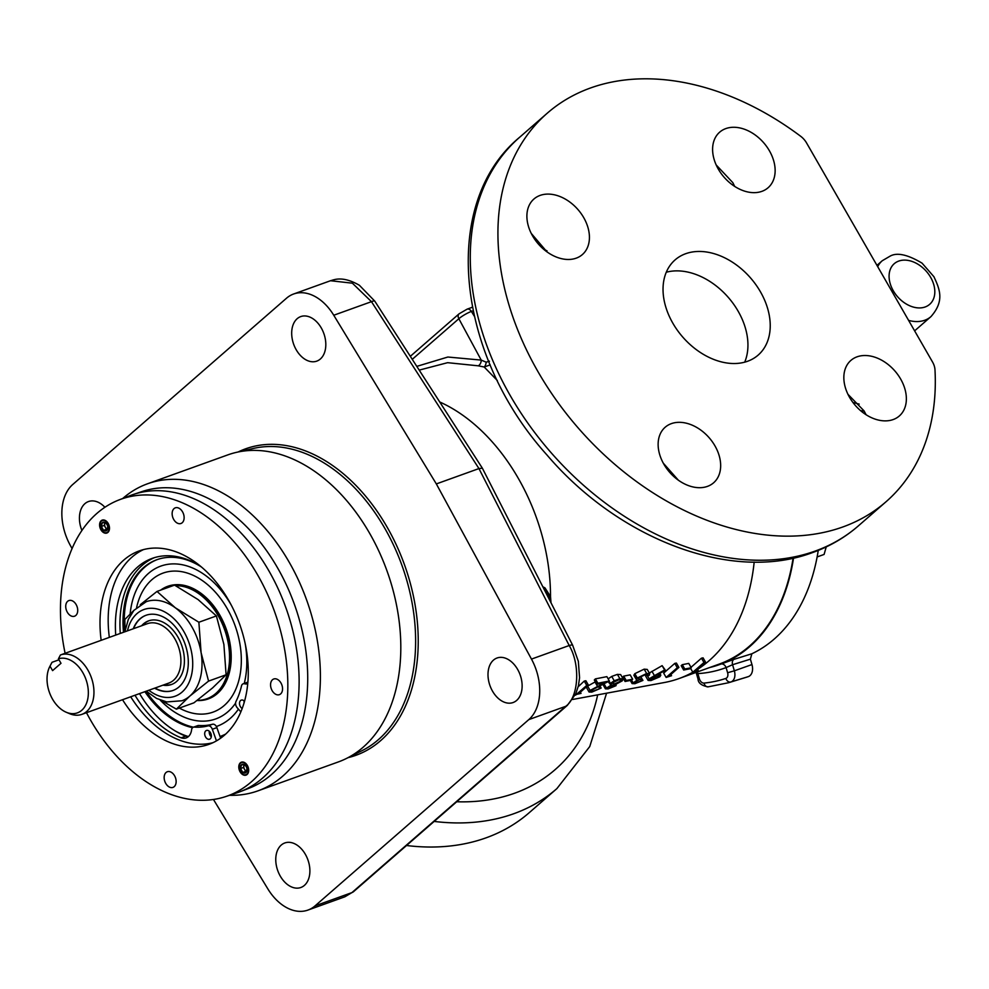 <?xml version="1.0" encoding="UTF-8"?>
<svg xmlns="http://www.w3.org/2000/svg" width="989" height="989" viewBox="0 0 989 989"><rect width="100%" height="100%" fill="white"/><g stroke="black" fill="none" stroke-linecap="round" stroke-linejoin="round"><path stroke-width="1.48" d="M220.634 738.19L220.028 736.484A99.16 67.091 -109.8 0 0 225.69 734.061M188.318 736.669A14.452 9.779 70.2 0 1 185.685 736.175A96.18 65.076 70.2 0 1 175.412 731.069A99.16 67.091 -109.8 0 0 188.429 736.57M220.028 736.484L216.888 727.62A4.636 3.14 -109.8 0 0 216.381 726.519A4.636 3.14 -109.8 0 0 216.381 726.507A88.54 59.909 -109.8 0 0 216.838 726.346A88.54 59.909 -109.8 0 0 238.436 709.138M216.455 740.872L212.338 729.264A4.636 3.14 -109.8 0 0 211.831 728.151A4.636 3.14 -109.8 0 0 207.974 725.877A85.239 57.683 70.2 0 1 194.252 727.1A4.636 3.14 -109.8 0 0 193.325 727.224A4.636 3.14 -109.8 0 0 191.594 729.82A14.452 9.779 70.2 0 1 186.192 737.905A14.452 9.779 70.2 0 1 181.135 737.819L181.135 737.819A96.18 65.076 70.2 0 1 134.986 695.242M144.876 691.682A88.54 59.909 -109.8 0 0 192.583 727.681M146.075 691.262A88.54 59.909 -109.8 0 0 193.448 727.187M216.356 726.482A88.54 59.909 -109.8 0 0 217.444 726.124M160.156 700.039A81.209 54.951 -109.8 0 0 235.58 703.13M244.258 683.411A81.209 54.951 -109.8 0 0 245.26 644.037M210.472 732.688A4.636 3.14 -109.8 0 0 206.454 730.475A4.636 3.14 -109.8 0 0 205.564 736.966A4.636 3.14 -109.8 0 0 209.594 739.191A4.636 3.14 -109.8 0 0 210.472 732.688M244.518 701.288A4.636 3.14 -109.8 0 0 241.267 700.125A4.636 3.14 -109.8 0 0 240.389 706.628A4.636 3.14 -109.8 0 0 242.169 708.532M212.969 742.69A102.807 69.564 70.2 0 1 130.709 696.788M115.738 635.074A96.18 65.076 70.2 0 1 152.17 558.389A96.18 65.076 70.2 0 1 200.68 566.351M247.72 683.807A14.452 9.779 70.2 0 1 244.456 683.758A4.636 3.14 -109.8 0 0 243.146 683.819A4.636 3.14 -109.8 0 0 241.501 685.933A85.239 57.683 70.2 0 1 236 701.461A4.636 3.14 -109.8 0 0 237.137 707.642L240.834 711.882M109.334 637.386A102.807 69.564 70.2 0 1 143.492 549.6M101.162 640.328A102.807 69.564 70.2 0 1 139.338 550.873A102.807 69.564 70.2 0 1 228.558 600.187A102.807 69.564 70.2 0 1 208.951 744.346A102.807 69.564 70.2 0 1 122.537 699.73M209.297 731.242A4.636 3.14 -109.8 0 0 210.125 735.334A4.636 3.14 -109.8 0 0 211.3 736.78M175.412 731.069A96.18 65.076 70.2 0 1 139.536 693.61M120.287 633.442A96.18 65.076 70.2 0 1 154.469 557.635M157.486 559.502A88.54 59.909 -109.8 0 0 124.701 631.847M231.228 605.045A81.209 54.951 -109.8 0 0 170.256 564.039A81.209 54.951 -109.8 0 0 130.14 613.959M179.33 708.075A73.866 49.982 -109.8 0 0 234.949 691.076A73.866 49.982 -109.8 0 0 227.161 608.532A73.866 49.982 -109.8 0 0 175.276 571.073A73.866 49.982 -109.8 0 0 136.606 607.567M160.638 590.136A59.847 40.487 70.2 0 1 219.743 614.997A59.847 40.487 70.2 0 1 229.176 673.286A59.847 40.487 70.2 0 1 196.984 700.509M207.381 698.555A59.192 40.054 -109.8 0 0 207.863 698.395A59.192 40.054 -109.8 0 0 219.15 615.381A59.192 40.054 -109.8 0 0 175.127 585.439M173.05 585.673A59.192 40.054 -109.8 0 0 167.771 586.996A59.192 40.054 -109.8 0 0 167.302 587.169M197.182 700.36A59.192 40.054 -109.8 0 0 206.899 698.729A59.192 40.054 -109.8 0 0 218.198 615.727A59.192 40.054 -109.8 0 0 175.646 585.711M172.098 586.007A59.192 40.054 -109.8 0 0 166.82 587.33A59.192 40.054 -109.8 0 0 161.912 589.679M201.41 566.969A88.54 59.909 -109.8 0 0 156.88 559.712A88.54 59.909 -109.8 0 0 123.501 632.28M216.381 726.507A4.636 3.14 -109.8 0 0 212.536 724.245A85.239 57.683 70.2 0 1 198.801 725.469A4.636 3.14 -109.8 0 0 197.887 725.58L193.325 727.224M247.868 682.126A4.636 3.14 -109.8 0 0 247.695 682.175L243.146 683.819M244.122 700.892A4.636 3.14 -109.8 0 0 244.122 702.672M185.685 736.175L181.135 737.819M174.546 775.722A8.32 5.625 -109.8 0 0 167.326 771.741A8.32 5.625 -109.8 0 0 165.744 783.399A8.32 5.625 -109.8 0 0 172.964 787.392A8.32 5.625 -109.8 0 0 174.546 775.722M247.374 765.486A6.861 4.648 -109.8 0 0 241.415 762.185A6.861 4.648 -109.8 0 0 240.104 771.816A6.861 4.648 -109.8 0 0 246.063 775.104A6.861 4.648 -109.8 0 0 247.374 765.486M280.963 682.991A8.32 5.625 -109.8 0 0 273.743 678.998A8.32 5.625 -109.8 0 0 272.16 690.668A8.32 5.625 -109.8 0 0 279.38 694.661A8.32 5.625 -109.8 0 0 280.963 682.991M182.532 511.82A8.32 5.625 -109.8 0 0 175.313 507.839A8.32 5.625 -109.8 0 0 173.73 519.497A8.32 5.625 -109.8 0 0 180.95 523.49A8.32 5.625 -109.8 0 0 182.532 511.82M108.172 523.404A6.861 4.648 -109.8 0 0 102.213 520.115A6.861 4.648 -109.8 0 0 100.903 529.745A6.861 4.648 -109.8 0 0 106.861 533.034A6.861 4.648 -109.8 0 0 108.172 523.404M76.128 604.551A8.32 5.625 -109.8 0 0 68.909 600.57A8.32 5.625 -109.8 0 0 67.314 612.228A8.32 5.625 -109.8 0 0 74.534 616.221A8.32 5.625 -109.8 0 0 76.128 604.551M86.488 712.698A157.659 106.676 -109.8 0 0 90.679 720.338A157.659 106.676 -109.8 0 0 225.9 796.516A157.659 106.676 -109.8 0 0 257.597 574.881A157.659 106.676 -109.8 0 0 119.162 499.865A157.659 106.676 -109.8 0 0 65.113 653.296M225.9 796.516L237.088 792.795A157.943 106.861 -109.8 0 0 240.302 791.633A157.943 106.861 -109.8 0 0 268.835 570.764A157.943 106.861 -109.8 0 0 133.379 494.451A157.943 106.861 -109.8 0 0 130.152 495.613L119.162 499.865M133.379 494.451L142.206 491.508A157.721 106.713 70.2 0 1 277.476 567.711A157.721 106.713 70.2 0 1 248.981 788.27L240.302 791.633M106.973 532.997A6.861 4.648 70.2 0 1 101.138 529.659A6.861 4.648 70.2 0 1 102.324 520.078M246.174 775.067A6.861 4.648 70.2 0 1 240.327 771.729A6.861 4.648 70.2 0 1 241.526 762.148M240.352 771.605A6.404 4.327 -109.8 0 0 246.879 774.103A6.404 4.327 -109.8 0 0 247.126 765.696A6.404 4.327 -109.8 0 0 240.599 763.199A6.404 4.327 -109.8 0 0 240.352 771.605M246.249 766.673L244.716 764.88A4.562 3.091 -109.8 0 0 241.501 764.769A4.562 3.091 -109.8 0 0 240.537 768.527A4.562 3.091 -109.8 0 0 242.762 772.409A4.562 3.091 -109.8 0 0 245.977 772.533A4.562 3.091 -109.8 0 0 247.015 769.38A4.562 3.091 -109.8 0 0 246.941 768.762A4.562 3.091 -109.8 0 0 246.15 766.549A4.562 3.091 -109.8 0 0 245.791 765.993A4.562 3.091 -109.8 0 0 244.716 764.88L241.501 764.769L240.537 768.527L243.455 767.476L244.159 764.732M240.537 768.527L242.762 772.409L245.977 772.533L246.941 768.762M242.762 772.409L245.68 771.358L243.455 767.476M246.558 771.395L245.68 771.358M246.607 771.284A3.944 2.67 70.2 0 1 244.567 769.417A3.944 2.67 70.2 0 1 243.937 765.597A3.944 2.67 70.2 0 1 244.283 764.757M101.15 529.523A6.404 4.327 -109.8 0 0 107.677 532.033A6.404 4.327 -109.8 0 0 107.925 523.626A6.404 4.327 -109.8 0 0 101.41 521.129A6.404 4.327 -109.8 0 0 101.15 529.523M107.059 524.603L105.514 522.81A4.562 3.091 -109.8 0 0 102.312 522.699A4.562 3.091 -109.8 0 0 101.335 526.457A4.562 3.091 -109.8 0 0 103.573 530.339A4.562 3.091 -109.8 0 0 106.775 530.463A4.562 3.091 -109.8 0 0 107.813 527.31A4.562 3.091 -109.8 0 0 107.752 526.692A4.562 3.091 -109.8 0 0 106.96 524.467A4.562 3.091 -109.8 0 0 106.602 523.923A4.562 3.091 -109.8 0 0 105.514 522.81L102.312 522.699L101.335 526.457L104.253 525.406L104.97 522.662M101.335 526.457L103.573 530.339L106.775 530.463L107.752 526.692M103.573 530.339L106.491 529.288L104.253 525.406M107.368 529.325L106.491 529.288M107.418 529.214A3.944 2.67 70.2 0 1 105.366 527.347A3.944 2.67 70.2 0 1 104.735 523.527A3.944 2.67 70.2 0 1 105.094 522.687M229.559 795.304A163.16 110.397 -109.8 0 0 257.981 790.841A163.16 110.397 -109.8 0 0 289.109 562.061A163.16 110.397 -109.8 0 0 147.497 483.794A163.16 110.397 -109.8 0 0 122.76 498.468M257.981 790.841L338.399 761.913A163.16 110.397 -109.8 0 0 346.57 758.402A163.16 110.397 -109.8 0 0 369.527 533.12A163.16 110.397 -109.8 0 0 236.445 452.356A163.16 110.397 -109.8 0 0 227.915 454.853L147.497 483.794M104.908 507.27A23.674 16.009 -109.8 0 0 88.491 501.547A23.674 16.009 -109.8 0 0 81.902 530.487M321.277 327.94A23.674 16.009 -109.8 0 0 300.73 316.591A23.674 16.009 -109.8 0 0 296.218 349.772A23.674 16.009 -109.8 0 0 316.764 361.133A23.674 16.009 -109.8 0 0 321.277 327.94M517.593 669.343A23.674 16.009 -109.8 0 0 497.059 657.994A23.674 16.009 -109.8 0 0 492.534 691.187A23.674 16.009 -109.8 0 0 513.081 702.536A23.674 16.009 -109.8 0 0 517.593 669.343M305.354 854.311A23.674 16.009 -109.8 0 0 284.807 842.962A23.674 16.009 -109.8 0 0 280.295 876.143A23.674 16.009 -109.8 0 0 300.829 887.504A23.674 16.009 -109.8 0 0 305.354 854.311M72.061 548.598L70.095 544.988A47.175 31.92 70.2 0 1 72.766 484.474L286.501 298.221A47.175 31.92 70.2 0 1 293.622 294.005A47.175 31.92 70.2 0 1 333.75 315.244L436.334 483.918L531.476 659.094A47.175 31.92 70.2 0 1 528.806 719.609L315.071 905.862A47.175 31.92 70.2 0 1 307.938 910.078A47.175 31.92 70.2 0 1 267.821 888.851L213.463 799.483M315.071 905.862L351.936 892.597L565.671 706.344C578.676 697.48 580.58 664.633 569.194 645.52A10.113 1.879 -27 0 1 572.68 645.285L482.36 468.193L478.948 468.576L436.334 483.918M572.68 645.285L578.342 661.344L579.579 677.799L578.429 685.723L575.783 693.734L567.365 705.355L353.617 891.608A10.113 7.195 48.9 0 1 351.936 892.597L344.84 896.813L307.938 910.078M531.476 659.094L569.194 645.52L478.948 468.576L371.468 301.67L352.381 283.188L330.511 280.728C333.565 280.072 342.021 275.263 359.366 285.252L374.794 301.151A10.113 1.904 147.2 0 0 371.468 301.67L333.75 315.244M439.722 401.979A168.464 113.982 70.2 0 1 518.211 478.182A168.464 113.982 70.2 0 1 550.514 596.552L551.021 602.808M497.343 380.542L484.19 367.006L478.268 365.819L447.609 362.679L419.212 370.121M754.174 562.073A200.05 135.357 70.2 0 1 698.011 669.083M690.582 668.341L692.819 672.223L703.97 662.519L705.577 662.21L695.613 671.012L698.234 670.493L692.819 672.223A200.05 135.357 70.2 0 1 678.85 678.615A200.05 135.357 70.2 0 1 664.373 682.521L572.557 699.483M578.182 686.737L584.264 681.062L585.884 680.753L588.381 685.093L578.429 693.907L581.038 693.388L580.432 692.312M589.073 692.028L590.099 690.446L604.477 682.83L596.787 684.326L597.888 683.238L609.372 680.988L591.768 690.087L593.054 691.212L601.164 688.047L591.793 692.127L589.073 692.028L586.576 687.676L587.602 686.119L595.353 681.817M596.787 684.326L594.302 679.987L595.39 678.887L606.875 676.649L609.372 680.988M615.949 684.178L616.048 685.674L608.074 688.937L605.416 688.839L610.979 685.154L608.21 678.825L611.734 676.427L617.396 674.374L620.635 674.572L623.132 678.911L622.279 680.828L616.431 684.005M622.576 677.144L623.713 676.13L630.154 674.869L632.651 679.196L631.514 680.222L625.073 681.483L622.576 677.144M647.696 674.622L647.498 675.784L647.696 674.622L645.533 674.585L639.018 677.601C637.979 679.01 638.882 679.381 641.725 678.714L634.493 682.051L636.051 682.818L642.924 680.432L634.889 683.708L632.107 683.609L637.262 680.036L633.875 675.227L634.777 675.697L633.875 675.227L634.827 673.67L644.16 669.145L647.239 669.429L649.736 673.769L649.105 675.475L647.498 675.784L646.719 674.436M658.105 674.918L660.825 675.166L659.848 676.773L650.923 680.58L648.141 680.457L645.656 676.117L646.682 674.51L662.123 665.646L665.436 670.258L657.858 674.486M671.556 675.71L666.141 677.44L663.644 673.101L674.795 663.384L676.402 663.075L678.899 667.414L668.935 676.216L671.556 675.71L670.938 674.622M681.174 665.696L682.299 664.67L688.752 663.409L691.237 667.748L690.112 668.762L683.659 670.023L681.174 665.696M690.334 667.884L701.473 658.179L703.08 657.858L705.577 662.21M678.85 678.615L719.127 664.126A200.05 135.357 -109.8 0 0 793.091 558.142M847.956 394.314L864.052 410.88L866.129 414.774M716.197 164.965L732.824 182.656L734.691 186.414M718.335 169.156A36.853 26.246 48.9 0 0 768.082 187.749A36.853 26.246 48.9 0 0 769.405 150.773A36.853 26.246 48.9 0 0 719.658 132.18A36.853 26.246 48.9 0 0 718.335 169.156M849.576 397.38A36.853 26.246 48.9 0 0 899.322 415.973A36.853 26.246 48.9 0 0 900.633 379.01A36.853 26.246 48.9 0 0 850.899 360.404A36.853 26.246 48.9 0 0 849.576 397.38M842.838 526.964A257.758 183.534 48.9 0 0 885.971 501.806A257.758 183.534 48.9 0 0 934.988 369.861A16.009 11.398 48.9 0 0 932.528 361.999L806.554 142.935A16.009 11.398 48.9 0 0 800.694 136.297A257.758 183.534 48.9 0 0 590.433 88.009A257.758 183.534 48.9 0 0 547.3 113.166A257.758 183.534 48.9 0 0 556.696 400.755A257.758 183.534 48.9 0 0 842.838 526.964M793.537 558.043A200.619 135.74 70.2 0 1 715.183 666.03A200.619 135.74 70.2 0 1 709.595 667.55M734.023 659.329L720.969 664.052A5.056 3.721 69.2 0 1 726.099 667.575L732.565 664.719A5.056 3.301 72.7 0 1 734.023 659.329L751.838 653.778L750.391 659.169L751.961 664.559A11.139 7.541 70.2 0 1 748.216 676.661A221.721 150.019 70.2 0 1 745.817 677.428L728.497 682.744A220.868 149.438 70.2 0 0 730.883 681.977A5.056 3.721 -108.5 0 1 725.839 678.429A5.229 3.536 -109.8 0 0 727.607 672.743L734.345 670.814A10.273 6.96 70.2 0 1 730.883 681.977L748.216 676.661M818.249 550.403A201.818 136.556 70.2 0 1 751.838 653.778M531.241 233.392L546.991 251.874M663.285 463.161L678.355 480.197M532.626 235.975A36.853 26.246 48.9 0 0 582.373 254.569A36.853 26.246 48.9 0 0 583.695 217.592A36.853 26.246 48.9 0 0 533.949 198.999A36.853 26.246 48.9 0 0 532.626 235.975M663.866 464.2A36.853 26.246 48.9 0 0 713.613 482.793A36.853 26.246 48.9 0 0 714.936 445.829A36.853 26.246 48.9 0 0 665.189 427.223A36.853 26.246 48.9 0 0 663.866 464.2M542.825 586.761L544.951 587.849L550.514 596.552M434.171 821.414A257.758 183.534 -131.1 0 0 513.773 813.724A257.758 183.534 -131.1 0 0 556.906 788.579L529.251 812.674A257.758 183.534 -131.1 0 1 486.118 837.819A257.758 183.534 -131.1 0 1 406.528 845.508M478.268 365.819A5.056 3.449 105.2 0 0 481.223 360.095L486.168 362.184L489.456 361.208M490.185 364.892L484.19 367.006A5.056 2.423 98.3 0 0 486.168 362.184M549.946 600.706L549.389 596.923L543.542 588.158M544.951 587.849L543.987 588.443A21.09 13.413 -69 0 1 549.13 599.124M550.477 596.738L549.389 596.923M703.97 662.519L701.473 658.179M698.234 670.493L697.616 669.417M683.659 670.023L684.796 669.009L682.299 664.67M684.796 669.009L691.237 667.748M666.141 677.44L677.292 667.736L674.795 663.384M677.292 667.736L678.899 667.414M648.141 680.457L649.18 678.85L646.682 674.51M649.18 678.85L654.446 675.648L651.961 671.321M654.446 675.648L664.62 669.986L662.123 665.646M664.62 669.986L665.436 670.258M650.725 678.59L652.184 679.666L658.179 677.131L656.622 675.994L650.119 679.554M657.45 675.87L658.179 677.131L658.773 676.142M651.318 678.157L652.184 679.666M642.924 680.432L640.637 676.451M632.886 682.361L631.6 680.135M637.262 680.036L636.372 679.567L637.312 677.997L634.827 673.67M637.312 677.997L646.645 673.497L644.16 669.145M646.645 673.497L649.736 673.769M639.018 677.601L638.474 678.714M641.725 678.714L640.476 676.55M634.493 682.051L634.06 682.756M636.051 682.818L635.309 681.52M641.305 680.741L640.662 679.628M625.073 681.483L626.198 680.457L623.713 676.13M626.198 680.457L632.651 679.196M610.707 683.152L614.231 680.766L611.734 676.427M614.231 680.766L619.893 678.714L617.396 674.374M619.893 678.714L623.132 678.911M606.208 687.578L603.995 683.758M610.979 685.154L608.124 681.644M612.339 682.818L614.045 684.128L620.696 681.112L621.253 679.962L618.78 679.814L612.339 682.818L611.795 683.931M613.872 684.981L614.453 685.983L612.933 685.105L607.778 687.306L609.348 688.035L614.861 685.266M607.778 687.306L607.357 688.01M608.606 686.749L609.348 688.035M619.868 679.653L620.696 681.112M612.995 682.286L614.045 684.128M601.164 688.047L599.866 685.81M590.099 690.446L587.602 686.119M597.504 686.317L595.007 681.977M597.888 683.238L595.39 678.887M591.768 690.087L591.113 691.088M593.054 691.212L592.213 689.753M599.544 688.369L598.469 686.49M581.038 693.388L575.351 694.649M575.623 695.119L586.761 685.402L584.264 681.062M586.761 685.402L588.381 685.093M760.405 291.743A63.172 44.987 -131.1 0 1 758.143 355.113A63.172 44.987 -131.1 0 1 672.866 323.242A63.172 44.987 -131.1 0 1 675.128 259.86A63.172 44.987 -131.1 0 1 760.405 291.743M666.289 272.222A63.172 44.987 -131.1 0 1 738.115 311.164A63.172 44.987 -131.1 0 1 744.692 362.184M546.2 250.378A18.927 3.548 150.1 0 0 545.631 250.724L547.016 250.81M708.569 686.762A5.056 3.672 -95.8 0 1 708.037 686.861C701.473 685.612 698.123 682.966 698.011 678.936L696.305 673.064L697.863 673.608A5.056 3.647 86.5 0 0 697.27 671.988M864.201 411.127L860.591 410.658M853.556 403.289A5.056 2.485 103.9 0 1 854.026 402.77L859.194 404.105M826.223 546.905L824.097 554.433L817.124 556.943M193.918 702.833L212.635 687.862L226.098 674.782L223.885 644.42L216.406 615.937L198.109 599.594L174.546 585.129L157.004 591.434L175.313 607.79A52.652 35.616 70.2 0 1 191.94 626.952A52.652 35.616 70.2 0 1 201.088 652.616A52.652 35.616 70.2 0 1 189.839 696.071L176.388 709.138L193.918 702.833M124.861 631.798L128.31 619.423L133.935 610.349L146.236 601.695A52.652 35.616 70.2 0 1 175.313 607.79L198.876 622.242L201.088 652.616L208.568 681.1L226.098 674.782M208.568 681.1L189.839 696.071A52.652 35.616 70.2 0 1 181.889 700.768L166.758 701.93L156.608 698.444L146.236 691.2M154.618 688.183A39.943 27.024 -109.8 0 0 173.026 690.458A39.943 27.024 -109.8 0 0 180.653 634.456A39.943 27.024 -109.8 0 0 145.976 615.294A39.943 27.024 -109.8 0 0 133.243 628.781M133.589 628.658A39.943 27.024 70.2 0 1 146.162 615.232M176.388 709.138L161.306 700.472M125.059 630.5L124.824 619.485L134.034 610.225M140.277 604.699L157.004 591.434M198.876 622.242L216.406 615.937M173.199 690.396A39.943 27.024 70.2 0 1 154.964 688.06M141.612 625.765A33.824 22.883 70.2 0 1 148.585 620.869A33.824 22.883 70.2 0 1 177.933 637.089A33.824 22.883 70.2 0 1 171.48 684.512A33.824 22.883 70.2 0 1 162.987 685.167M149.092 620.684A33.824 22.883 -109.8 0 0 144.493 623.527A33.824 22.883 -109.8 0 0 142.639 625.394M164.013 684.808A33.824 22.883 -109.8 0 0 171.987 684.314M60.44 654.978A31.561 21.362 70.2 0 1 60.502 654.953A31.561 21.362 70.2 0 1 89.752 673.67A31.561 21.362 70.2 0 1 86.649 711.536A31.561 21.362 70.2 0 1 81.877 714.355A31.561 21.362 70.2 0 1 69.589 713.675L66.238 712.253A28.644 19.384 -109.8 0 0 87.947 687.367A28.644 19.384 -109.8 0 0 58.413 658.81L60.44 654.978M60.576 654.928L143.084 625.233M52.034 662.296L50.006 666.141A28.644 19.384 -109.8 0 0 49.796 666.549L51.465 663.31A31.561 21.362 70.2 0 1 52.034 662.296L58.981 659.799M50.006 666.141L52.59 670.629L60.997 663.298L58.413 658.81M49.796 666.549A28.644 19.384 -109.8 0 0 66.238 712.253M471.259 307.666A5.056 0.952 -29.9 0 1 472.322 307.085M216.888 727.62L212.338 729.264M247.831 682.534L244.456 683.758M198.801 725.469L194.252 727.1M212.536 724.245L207.974 725.877M346.57 758.402L362.061 750.651A161.108 109 -109.8 0 0 384.733 528.2A161.108 109 -109.8 0 0 253.332 448.462L236.445 452.356M348.153 757.623A162.864 110.199 -109.8 0 0 386.996 526.914A162.864 110.199 -109.8 0 0 238.164 451.961M567.365 705.355A10.113 7.195 -131.1 0 1 565.671 706.344L528.806 719.609M858.328 525.913A257.758 183.534 -131.1 0 1 815.196 551.058A257.758 183.534 -131.1 0 1 529.053 424.85A257.758 183.534 -131.1 0 1 519.645 137.261C439.895 203.19 456.028 354.186 546.954 454.965C619.25 539.771 732.268 582.917 812.773 552.492C829.808 546.361 844.989 537.497 858.328 525.913L885.971 501.806M715.245 666.017A200.619 135.74 -109.8 0 0 715.307 665.993A200.619 135.74 -109.8 0 0 720.969 664.052M597.677 694.847A242.305 172.531 -131.1 0 1 514.676 793.203A242.305 172.531 -131.1 0 1 456.733 801.758M416.789 366.375L447.869 357.029L481.223 360.095L458.847 318.73L412.265 359.328M474.226 316.06L471.407 311.436A10.273 1.929 150.1 0 0 458.847 318.73A5.056 3.597 -131.1 0 1 459.106 313.81L467.105 309.161L472.359 307.27M473.076 310.83L471.407 311.436A5.056 3.424 -109.8 0 0 467.105 309.161M547.337 595.601A20.25 12.882 111 0 0 544.766 590.544M750.391 659.169L732.565 664.719L734.345 670.814L751.961 664.559M727.607 672.743L726.099 667.575A205.675 139.165 70.2 0 1 697.863 673.608L699.371 678.788A5.229 3.536 -109.8 0 0 704.032 683.09A215.812 146.026 -109.8 0 0 725.839 678.429M728.497 682.744L708.037 686.861A5.056 3.672 -95.8 0 1 704.032 683.09M698.011 678.936L699.371 678.788M914.615 330.858L930.946 316.628A37.063 26.394 -131.1 0 1 924.752 320.238A37.063 26.394 -131.1 0 1 908.607 320.399M925.148 306.973A26.95 19.187 48.9 0 0 930.624 277.303A26.95 19.187 48.9 0 0 898.754 261.071A26.95 19.187 48.9 0 0 893.277 290.741A26.95 19.187 48.9 0 0 925.148 306.973M877.688 266.647A37.063 26.394 -131.1 0 1 882.25 260.737L876.946 265.361M852.963 402.511L854.026 402.77M127.457 630.858A46.063 31.166 70.2 0 1 151.601 608.272A46.063 31.166 70.2 0 1 183.892 631.625A46.063 31.166 70.2 0 1 187.366 685.661A46.063 31.166 70.2 0 1 148.832 690.26M81.877 714.355L168.822 683.065A31.561 21.362 -109.8 0 0 173.594 680.247A31.561 21.362 -109.8 0 0 176.697 642.38A31.561 21.362 -109.8 0 0 147.448 623.663L60.502 654.953M167.771 586.996L166.82 587.33M207.863 698.395L206.899 698.729M293.622 294.005L330.511 280.728M482.36 468.193L374.794 301.151M547.3 113.166L519.645 137.261M556.906 788.579L589.741 746.559L606.578 693.202M353.617 891.608L344.827 896.813M410.324 356.324L459.106 313.81M660.825 675.166L659.824 673.422M632.107 683.609L630.302 680.457M636.434 679.703L633.937 675.376M605.416 688.839L602.919 684.499M696.305 673.064L696.071 672.421M930.946 316.628C944.804 300.916 939.711 289.208 933.925 276.722L922.057 263.148C907.593 254.507 896.899 252.195 889.976 256.213L882.25 260.737"/></g></svg>
